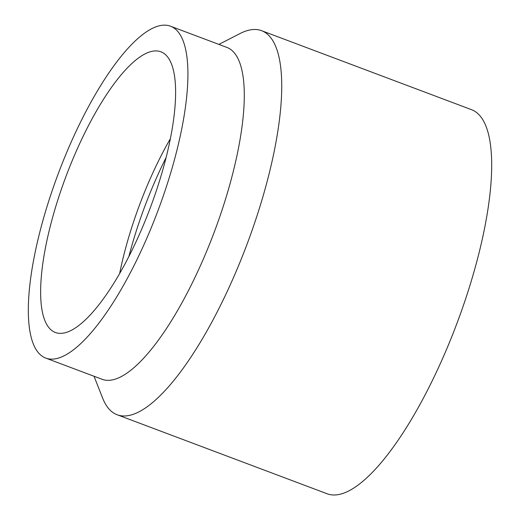 <?xml version="1.0" encoding="UTF-8"?>
<svg xmlns="http://www.w3.org/2000/svg" width="520" height="520" viewBox="0 0 520 520"><rect width="100%" height="100%" fill="white"/><g stroke="black" fill="none" stroke-linecap="round" stroke-linejoin="round"><path stroke-width="0.78" d="M119.672 273.436A149.929 44.967 110.6 0 1 133.439 222.222A149.929 44.967 110.6 0 1 170.397 138.632M59.611 194.441A149.929 44.967 110.6 0 1 160.927 51.818A149.929 44.967 110.6 0 1 156.637 189.846A149.929 44.967 110.6 0 1 55.322 332.462A149.929 44.967 110.6 0 1 59.611 194.441M165.484 189.43A177.281 53.17 110.6 0 1 45.682 358.066A177.281 53.17 110.6 0 1 50.765 194.857A177.281 53.17 110.6 0 1 170.56 26.221A177.281 53.17 110.6 0 1 165.484 189.43M170.56 26.221L226.928 47.431A177.281 53.17 110.6 0 1 221.845 210.639A177.281 53.17 110.6 0 1 102.05 379.275L45.682 358.066M218.9 44.408L239.869 33.624A205.166 61.529 110.6 0 1 261.638 30.7A205.166 61.529 110.6 0 1 255.762 219.577A205.166 61.529 110.6 0 1 117.124 414.739A205.166 61.529 110.6 0 1 102.681 398.19L94.023 376.259M261.638 30.7L471.594 109.707A205.166 61.529 110.6 0 1 465.719 298.584A205.166 61.529 110.6 0 1 327.074 493.747L117.124 414.739M128.901 256.406A158.256 47.463 110.6 0 1 138.177 225.147A158.256 47.463 110.6 0 1 166.114 157.521"/></g></svg>
